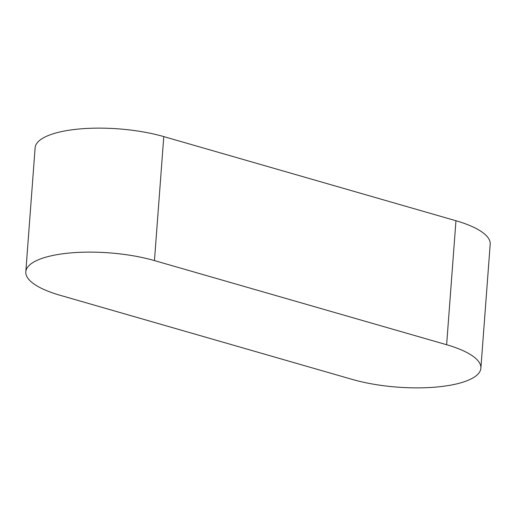 <?xml version="1.0" encoding="UTF-8"?>
<svg xmlns="http://www.w3.org/2000/svg" width="516" height="516" viewBox="0 0 516 516"><rect width="100%" height="100%" fill="white"/><g stroke="black" fill="none" stroke-linecap="round" stroke-linejoin="round"><path stroke-width="0.77" d="M446.63 344.733A81.683 25.142 4.3 0 1 480.88 368.192A81.683 25.142 4.3 0 1 435.949 387.084A81.683 25.142 4.3 0 1 352.222 379.402L60.043 295.262A81.683 25.142 4.3 0 1 25.8 271.803A81.683 25.142 4.3 0 1 70.731 252.911A81.683 25.142 4.3 0 1 154.458 260.593L446.63 344.733L455.957 220.738A81.683 25.142 4.3 0 1 490.2 244.197L480.88 368.192M25.8 271.803L35.12 147.808A81.683 25.142 4.3 0 1 80.051 128.916A81.683 25.142 4.3 0 1 163.778 136.598L455.957 220.738M163.778 136.598L154.458 260.593"/></g></svg>
